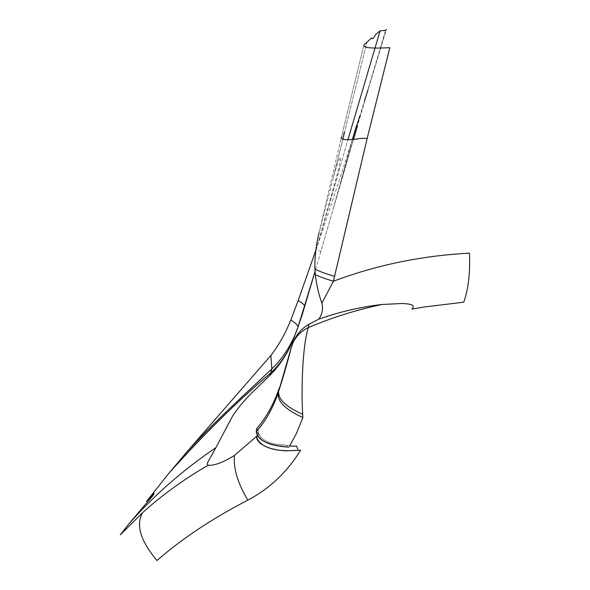 <?xml version="1.0" encoding="UTF-8"?>
<svg xmlns="http://www.w3.org/2000/svg" width="590" height="590" viewBox="0 0 590 590"><rect width="100%" height="100%" fill="white"/><g stroke="black" fill="none" stroke-linecap="round" stroke-linejoin="round"><path stroke-width="0.44" stroke-dasharray="2.95 2.21" d="M257.86 429.527L258.641 434.188L258.25 432.485L257.439 436.003L258.25 432.485L257.86 429.196L258.641 434.188L260.426 436.681C264.069 440.627 268.841 443.038 274.741 443.938L289.631 446.143M258.287 432.234L257.284 435.774M289.941 445.59L274.741 443.938C268.981 443.12 264.209 440.7 260.426 436.681L258.398 433.149L260.426 436.681L258.641 434.188L257.86 429.196L256.812 428.517M258.398 433.149L257.823 429.483L258.398 433.149L256.222 431.533L258.398 433.149M319.072 232.777L341.123 138.267L319.072 232.777L333.807 175.813C336.971 164.204 339.198 158.046 340.482 157.338C340.334 161.645 338.653 169.551 335.43 181.056L316.314 249.282L347.945 139.712L316.314 249.282L320.864 251.524L339.965 185.703L315.031 271.518M344.59 131.931L341.33 137.396L344.59 131.931L366.921 42.141L344.59 131.931M342.761 139.336L333.402 177.31L342.761 139.336M363.912 44.995L341.33 137.389L363.912 44.995M385.565 30.326L360.94 113.169L356.507 125.641L357.518 125.7L385.867 30.09M353.469 139.365L339.921 185.703L352.392 139.461L333.173 208.956L353.521 139.365L334.884 202.923M315.856 250.19C329.021 211.574 342.908 169.588 356.758 125.677M359.671 116.429L364.635 100.573M368.049 89.599L386.428 29.5"/><path stroke-width="0.89" d="M315.856 250.19L298.179 300.583C302.545 303.076 304.691 305.03 304.624 306.453L298.061 326.956C297.729 325.149 295.302 322.841 290.789 320.038L298.179 300.583C302.545 303.076 304.691 305.03 304.624 306.453L315.031 271.489L298.061 326.956C292.175 343.793 283.443 357.754 271.865 368.846L270.64 373.05C236.502 402.019 202.613 435.391 168.961 473.173C205.173 432.935 239.068 399.563 270.64 373.05L269.556 375.69C278.392 366.914 285.693 356.375 291.46 344.081C285.892 355.659 278.952 365.321 270.64 373.05L271.865 368.846C283.421 357.783 292.153 343.822 298.061 326.956L291.46 344.081C286.054 355.438 279.114 365.099 270.64 373.05L269.556 375.69L255.256 389.577C246.561 397.66 239.031 406.429 232.681 415.891L215.918 447.611C182 470.717 152.722 496.47 128.089 524.871C152.81 496.389 182.089 470.636 215.918 447.611L207.813 462.154L207.289 464.197L208.086 465.267C183.652 479.471 161.815 495.275 142.588 512.673C135.693 525.026 140.494 540.971 157.006 560.5C181.89 538.722 212.179 518.595 247.881 500.121C269.711 488.579 287.293 471.926 300.612 450.155L298.098 450.347C274.652 452.036 260.81 447.648 256.562 437.175L257.107 439.557L260.279 443.429L265.131 446.365L271.12 448.577L278.008 450.096L285.641 450.856L298.098 450.347L296.681 446.092L289.631 446.143M257.284 435.774L234.422 455.465C233.33 468.563 237.814 483.446 247.881 500.121C237.814 483.446 233.33 468.563 234.422 455.465C222.924 462.516 214.148 465.783 208.086 465.267C183.711 479.427 161.881 495.231 142.588 512.673L120.316 534.828L129.085 523.603L151.962 496.78L154.182 493.638L153.776 493.535L146.445 501.552L168.961 473.173L186.558 452.272L270.854 355.49C278.576 345.578 285.228 333.763 290.789 320.038C295.31 322.841 297.729 325.149 298.061 326.956L302.05 315.215L315.031 271.518M256.562 436.674L256.562 437.175L257.439 436.003L256.562 437.175L256.562 436.674M256.222 431.533L256.812 428.517L256.222 431.533C257.447 440.347 268.376 445.553 289.004 447.139C269.335 446.033 258.405 440.826 256.222 431.533L256.222 431.533C265.382 421.614 272.676 408.774 278.096 393.014C272.41 409.239 265.117 422.079 256.222 431.533M308.85 324.294L308.319 327.546C301.151 331.115 295.959 336.366 292.736 343.306C295.959 336.366 301.151 331.115 308.319 327.546C332.465 317.413 357.046 309.721 382.055 304.469C360.999 306.859 339.914 311.756 318.799 319.153L308.85 324.301C301.232 328.814 295.856 335.15 292.736 343.306L290.885 348.867C288.193 359.922 282.359 380.085 278.605 391.472L290.885 348.867C288.665 358.093 282.846 378.588 278.605 391.472L278.096 393.014C277.433 401.598 285.693 409.777 302.869 417.558L296.571 433.082L289.941 445.59M256.812 428.517L259.217 425.604C266.459 416.481 272.374 406.053 276.953 394.334L279.52 387.438L278.605 391.472C278.06 399.26 286.091 406.871 302.692 414.32L302.869 417.558C285.693 409.777 277.433 401.598 278.096 393.014L278.605 391.472C278.06 399.26 286.091 406.871 302.692 414.32C301.269 393.493 301.992 347.643 308.319 327.546L308.85 324.301M423.583 307.073L411.886 309.138C416.776 303.865 406.495 303.887 402.439 303.489L382.055 304.469C360.896 306.874 339.81 311.771 318.799 319.153C322.251 314.042 323.283 308.703 321.897 303.142L333.402 281.238C376.568 264.999 421.924 255.64 469.485 253.169C470.282 272.816 468.379 289.159 463.762 302.191L423.583 307.073M315.303 274.638C319.5 276.681 325.533 278.878 333.402 281.238L321.897 303.142C318.843 294.934 316.646 285.427 315.303 274.638L314.905 269.114C318.998 271.282 325.547 273.686 334.552 276.341L333.402 281.238C325.533 278.878 319.5 276.681 315.303 274.638M319.072 232.777C316.188 244.378 314.78 256.038 314.861 267.749L314.905 269.114C318.998 271.282 325.547 273.686 334.552 276.341L367.179 138.333L361.316 138.407L367.179 138.333L389.828 47.672C371.361 48.675 362.725 47.783 363.912 44.995L371.707 37.826C372.371 39.596 373.669 38.49 375.609 34.5L380.085 30.879L347.945 139.712L380.085 30.879L385.565 30.326M341.33 137.404C341.057 140.096 347.717 140.435 361.316 138.407C347.643 140.435 340.983 140.096 341.33 137.404L341.123 138.267L341.33 137.404M344.59 131.931L342.761 139.336L344.59 131.931M356.507 125.641L352.392 139.461L356.507 125.641M357.518 125.7L353.521 139.365L357.518 125.7M356.758 125.677L359.671 116.429M364.635 100.573L368.049 89.599M386.428 29.5L385.867 30.09M271.865 368.846L270.854 355.49L271.865 368.846C246.967 392.483 213.89 422.123 186.558 452.272C213.897 422.116 246.959 392.49 271.865 368.846M353.469 139.365L357.466 125.722"/></g></svg>
